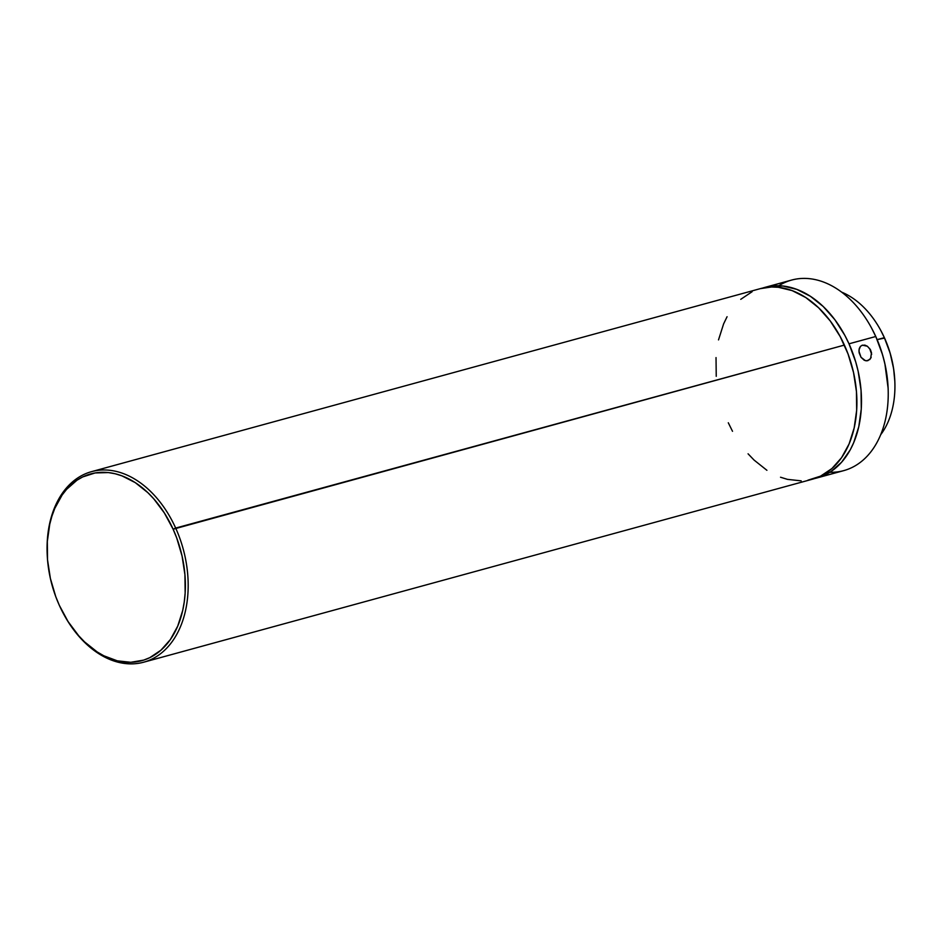 <?xml version="1.0" encoding="UTF-8"?>
<svg xmlns="http://www.w3.org/2000/svg" width="942" height="942" viewBox="0 0 942 942"><rect width="100%" height="100%" fill="white"/><g stroke="black" fill="none" stroke-linecap="round" stroke-linejoin="round"><path stroke-width="1.41" d="M861.906 345.349L864.897 345.125L867.417 346.267L870.467 349.765L871.503 352.791L870.62 358.466L867.794 360.692L865.415 360.692L861.012 357.277L858.974 351.331L859.269 348.505L860.482 346.338L862.46 345.161L867.417 346.267M888.118 388.222L884.903 363.859L882.501 354.604L875.883 336.765A97.462 67.07 -105.3 0 0 871.797 328.499L871.597 328.122A98.78 67.977 74.7 0 1 875.73 336.506A98.78 67.977 -105.3 0 0 791.61 280.068L764.88 287.392A98.78 67.977 74.7 0 1 849.001 343.818L875.73 336.506L849.001 343.818L855.713 361.893L858.15 371.278L861.059 390.282L861.271 408.993L858.786 426.691L853.688 442.693L850.226 449.864L841.618 462.204L831.056 471.495L825.18 474.874L814.7 478.512A98.78 67.977 74.7 0 0 817.02 477.935L843.761 470.623A98.78 67.977 -105.3 0 0 875.73 336.506A98.78 67.977 74.7 0 1 888.129 388.54A98.78 67.977 74.7 0 1 829.843 472.283M778.798 285.732A98.78 67.977 74.7 0 1 871.597 328.122M143.69 662.202L812.416 479.207A98.78 67.977 -105.3 0 0 844.397 345.078L175.671 528.073A98.78 67.977 -105.3 0 0 94.742 470.894A98.78 67.977 -105.3 0 0 47.171 553.731L47.194 554.367A96.802 66.611 74.7 0 1 93.811 473.19A96.802 66.611 74.7 0 1 173.128 529.227L844.397 345.078A98.78 67.977 -105.3 0 0 760.276 288.652L91.551 471.648A98.78 67.977 74.7 0 1 175.671 528.073A98.78 67.977 74.7 0 1 143.69 662.202A98.78 67.977 74.7 0 1 63.55 613.866M63.397 613.583L63.703 614.149A98.78 67.977 -105.3 0 0 160.481 653.772A98.78 67.977 -105.3 0 0 175.671 528.073L173.128 529.227A96.802 66.611 74.7 0 1 158.244 652.417A96.802 66.611 74.7 0 1 63.397 613.583A96.802 66.611 74.7 0 1 59.346 605.365L55.766 596.651L50.385 578.459L47.536 559.842L47.324 541.497L49.761 524.152L51.951 516.063L54.754 508.468L62.113 495.045L66.588 489.345L76.938 480.243L82.696 476.935L95.142 472.943L108.389 472.578L115.159 473.767L121.942 475.863L135.283 482.645L147.882 492.69L153.758 498.813L164.367 512.978L173.128 529.227L176.707 537.953L182.089 556.145L184.938 574.761L185.15 593.095L184.255 601.938L182.713 610.44L177.72 626.124L170.361 639.559L160.929 650.204L149.778 657.669L143.69 660.106L130.785 662.297L117.314 660.837L103.808 655.773L97.203 651.958L84.592 641.914L78.716 635.779L68.107 621.626L59.346 605.365A96.802 66.611 74.7 0 1 47.194 554.367M894.829 381.322L893.605 368.616L890.108 353.014L884.35 337.672A83.638 57.556 74.7 0 1 894.841 381.722A83.638 57.556 74.7 0 1 880.699 434.721A83.638 57.556 -105.3 0 0 884.35 337.672L877.143 339.638L884.562 338.072A81.66 56.19 -105.3 0 0 881.147 331.137L880.841 330.571A83.638 57.556 74.7 0 1 884.35 337.672A83.638 57.556 -105.3 0 0 841.689 292.161A83.638 57.556 74.7 0 1 880.841 330.571M817.02 477.935A98.78 67.977 74.7 0 0 849.001 343.818L844.797 335.293L834.859 319.703L823.237 306.527L810.379 296.283L796.779 289.359L782.943 286.015L769.426 286.38L762.596 288.075A98.78 67.977 74.7 0 1 764.88 287.392M47.182 554.049A98.78 67.977 74.7 0 1 91.551 471.648M728.296 422.77L732.511 431.295M748.066 453.808L754.059 460.061L766.918 470.305M780.518 477.229L787.441 479.36L801.183 480.856M807.871 480.208L820.564 476.134L831.951 468.515L841.571 457.659L849.083 443.953L854.17 427.951L856.667 410.253L856.443 391.542L853.534 372.537L848.047 353.968L840.182 336.565L830.255 320.963L818.633 307.798L805.775 297.542L792.163 290.619L778.339 287.275L771.51 286.992L760.206 288.664M752.116 291.714L740.742 299.332M727.071 316.724L723.609 323.895L718.511 339.897M716.026 357.595L716.238 376.305M871.197 357.253L869.831 359.479L866.628 360.845L864.214 360.233L861.012 357.277L859.163 352.861L859.01 349.859L860.482 346.338L862.46 345.161M888.129 388.54L888.118 388.116A97.462 67.07 -105.3 0 0 875.883 336.765L871.727 328.358M894.841 381.722L894.818 381.086A81.66 56.19 -105.3 0 0 884.562 338.072L880.97 330.807M869.607 348.41L871.656 354.357"/></g></svg>
